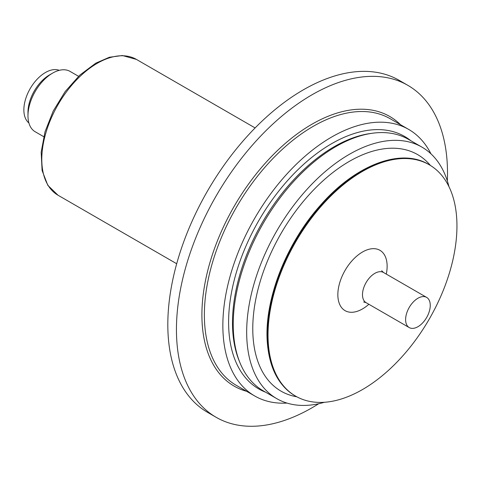 <?xml version="1.0" encoding="UTF-8"?>
<svg xmlns="http://www.w3.org/2000/svg" width="481" height="481" viewBox="0 0 481 481"><rect width="100%" height="100%" fill="white"/><g stroke="black" fill="none" stroke-linecap="round" stroke-linejoin="round"><path stroke-width="0.72" d="M43.699 136.664L35.191 131.752A34.848 20.118 -60 0 1 27.976 115.801A34.848 20.118 -60 0 1 52.615 73.118A34.848 20.118 -60 0 1 70.04 71.392L78.547 76.305M52.615 73.118L49.537 74.898L52.615 73.118M27.976 115.801L27.976 112.241A30.495 17.605 -60 0 1 49.537 74.898M28.89 122.944A30.495 17.605 -60 0 1 25.896 98.154A30.495 17.605 -60 0 1 45.43 72.523A30.495 17.605 -60 0 1 59.259 70.334M425.853 297.011A17.424 10.059 -60 0 1 426.647 297.396A17.424 10.059 -60 0 1 430.206 304.16A17.424 10.059 -60 0 1 423.142 322.372A17.424 10.059 -60 0 1 409.223 327.573A17.424 10.059 -60 0 1 408.85 308.117A17.424 10.059 -60 0 1 425.853 297.011M430.922 153.794A153.914 88.865 120 0 0 408.646 129.395A153.914 88.865 120 0 0 285.69 175.349A153.914 88.865 120 0 0 223.268 336.237A153.914 88.865 120 0 0 254.732 395.983A153.914 88.865 120 0 0 287.001 403.078M447.336 180.91A191.666 110.66 120 0 0 407.81 85.317A191.666 110.66 120 0 0 254.696 142.544A191.666 110.66 120 0 0 176.96 342.899A191.666 110.66 120 0 0 216.137 417.298A191.666 110.66 120 0 0 318.693 403.739M407.81 85.317L399.182 80.339A191.666 110.66 120 0 0 246.074 137.566A191.666 110.66 120 0 0 168.332 337.921A191.666 110.66 120 0 0 207.515 412.319L216.137 417.298M268.386 344.312A133.586 77.128 120 0 0 295.695 396.164A133.586 77.128 120 0 0 429.286 319.035A133.586 77.128 120 0 0 429.28 164.785A133.586 77.128 120 0 0 322.571 204.665A133.586 77.128 120 0 0 268.386 344.312M448.965 186.658A145.202 83.832 120 0 0 421.951 147.138A145.202 83.832 120 0 0 305.952 190.488A145.202 83.832 120 0 0 247.066 342.274A145.202 83.832 120 0 0 276.743 398.635A145.202 83.832 120 0 0 324.477 402.272M421.951 147.138L408.507 139.376A145.202 83.832 120 0 0 372.541 133.219A145.202 83.832 120 0 0 233.622 334.511A145.202 83.832 120 0 0 239.989 362.806A145.202 83.832 120 0 0 263.305 390.873L276.743 398.635M97.24 63.312A78.409 45.268 -60 0 1 136.442 59.428L122.372 55.525L109.367 57.263L95.785 63.167L79.72 75.198L65.127 91.618L53.217 111.051L45.004 131.818L41.174 152.2L42.094 170.521L47.817 185.323L58.033 195.238A78.409 45.268 -60 0 1 46.014 132.407A78.409 45.268 -60 0 1 97.24 63.312M409.223 327.573L366.101 302.675A17.424 10.059 -60 0 1 366.101 282.557A17.424 10.059 -60 0 1 383.525 272.499L381.698 270.737M246.627 391.312A155.658 89.869 -60 0 1 234.145 206.373A155.658 89.869 -60 0 1 400.547 124.717M254.732 395.983L236.249 385.317A153.914 88.865 -60 0 1 204.786 325.571A153.914 88.865 -60 0 1 267.208 164.676A153.914 88.865 -60 0 1 390.163 118.723L408.646 129.395M429.28 164.785L428.637 164.412A133.586 77.128 120 0 0 321.921 204.293A133.586 77.128 120 0 0 267.743 343.933A133.586 77.128 120 0 0 295.051 395.791L295.695 396.164M390.819 159.554A132.912 76.738 120 0 0 267.472 343.181M430.387 165.44A136.58 78.854 120 0 0 317.941 185.564A136.58 78.854 120 0 0 253.138 338.149A136.58 78.854 120 0 0 296.819 396.789M372.541 133.219L370.424 133.508A143.771 83.009 120 0 0 232.876 332.816A143.771 83.009 120 0 0 239.183 360.834L239.989 362.806M410.786 140.692A145.785 84.169 120 0 0 292.334 175.391A145.785 84.169 120 0 0 228.992 332.353A145.785 84.169 120 0 0 265.584 392.195M368.867 304.275A34.848 20.118 -60 0 1 338.359 300.162A34.848 20.118 -60 0 1 358.916 254.383A34.848 20.118 -60 0 1 387.037 263.822A34.848 20.118 -60 0 1 386.291 274.098M255.104 127.934L136.442 59.428M176.695 263.744L58.033 195.238M426.647 297.396L383.525 272.499M295.051 395.791C278.83 385.984 269.613 368.548 267.4 343.47C263.552 301.605 285.684 243.975 320.4 205.303C355.405 164.971 400.859 147.541 428.637 164.412M366.101 302.675L363.66 301.978"/></g></svg>
